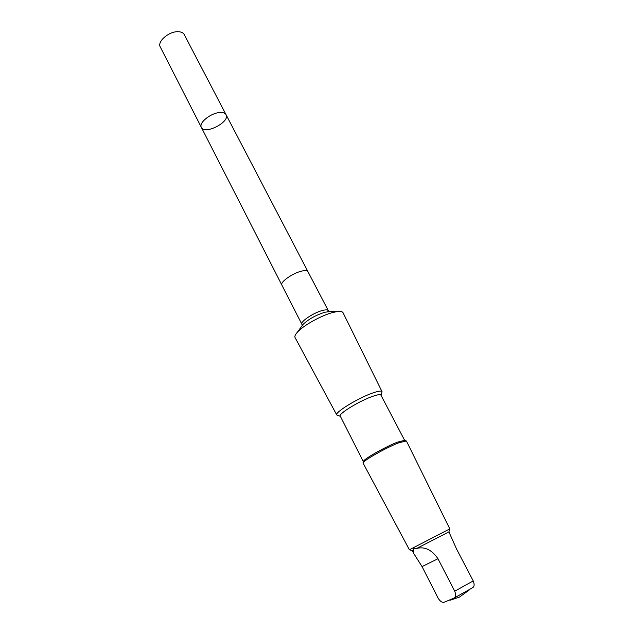 <?xml version="1.0" encoding="UTF-8"?>
<svg xmlns="http://www.w3.org/2000/svg" width="634" height="634" viewBox="0 0 634 634"><rect width="100%" height="100%" fill="white"/><g stroke="black" fill="none" stroke-linecap="round" stroke-linejoin="round"><path stroke-width="0.95" d="M219.982 112.527C223.128 112.369 225.157 113.09 226.069 114.706C230.443 121.839 204.663 135.145 201.382 127.442C198.418 122.917 210.916 112.812 219.982 112.527C223.128 112.369 225.157 113.09 226.069 114.706L184.264 34.577C183.218 32.714 181.118 31.755 177.956 31.7C168.818 31.343 156.955 41.678 160.283 46.956L201.382 127.442C198.418 122.917 210.916 112.812 219.982 112.527M416.752 548.41L448.927 531.91L456.528 548.973L473.226 580.918C474.62 584.469 474.383 586.759 472.504 587.789L454.047 598.116C455.894 597.109 456.115 594.803 454.713 591.189L437.967 558.72C431.841 549.844 424.764 546.405 416.752 548.41C413.693 548.267 412.694 548.79 413.764 549.995L412.362 550.788L413.74 553.506M302.347 270.956C293.471 272.604 279.681 282.154 281.868 285.07L301.879 324.267C299.906 321.787 314.028 312.388 322.849 310.375C325.924 309.638 327.738 309.725 328.293 310.644L307.934 271.614C307.3 270.552 305.437 270.33 302.347 270.956M381.034 395.323L382.025 391.646L343.073 312.768C342.471 311.603 340.609 311.199 337.478 311.556L333.389 312.356C321.937 315.106 303.25 325.448 297.306 332.295C295.206 334.633 294.453 336.392 295.056 337.55L336.781 415.001L340.355 416.316M382.025 391.646C381.438 390.671 378.633 391.012 373.624 392.684C359.113 397.383 334.126 412.607 336.781 415.001M404.643 440.337L380.923 395.117C380.368 394.269 377.856 394.602 373.371 396.107C360.381 400.363 337.993 413.947 340.252 416.11L363.369 461.639M404.611 440.329L397.399 442.167C385.678 446.685 364.51 458.604 363.512 461.211L363.385 461.607M398.723 442.817C386.368 447.596 364.011 460.173 362.973 462.883L409.398 549.765L449.815 528.907L406.386 440.963L398.723 442.817M413.764 549.995L413.748 553.506L422.046 566.598L438.173 598.258C440.234 601.468 442.247 602.783 444.228 602.205L454.047 598.116M473.226 580.918L454.713 591.189M329.767 311.659L325.155 312.174C316.12 314.955 308.766 319.029 303.084 324.378L301.855 326.066M422.046 566.598L437.967 558.72M307.878 271.526L226.069 114.706M281.821 284.975L201.382 127.442M297.306 332.295L303.084 324.378L302.172 325.393L301.879 324.267M337.478 311.556L327.683 311.682L329.038 311.524L328.293 310.644M363.512 461.211L362.973 462.883M404.215 440.202L405.887 440.733M448.904 531.918L449.775 528.946M412.385 550.764L409.453 549.749M449.902 600.327L459.428 597.117L469.152 590.064"/></g></svg>

